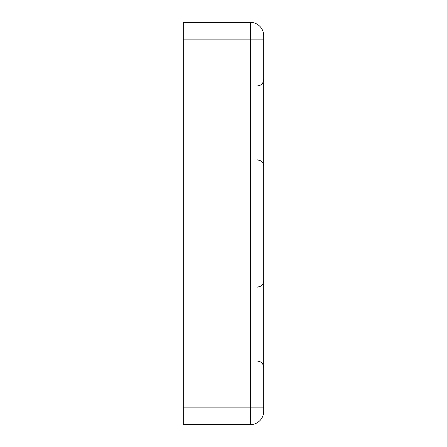 <?xml version="1.0" encoding="UTF-8"?>
<svg xmlns="http://www.w3.org/2000/svg" width="447" height="447" viewBox="0 0 447 447"><rect width="100%" height="100%" fill="white"/><g stroke="black" fill="none" stroke-linecap="round" stroke-linejoin="round"><path stroke-width="0.67" d="M263.73 35.76L263.73 411.24A13.41 13.41 0 0 1 250.32 424.65L183.27 424.65L183.27 22.35L250.32 22.35A13.41 13.41 0 0 1 263.73 35.76A13.41 13.41 0 0 0 250.32 22.35L250.32 39.112L183.27 39.112M250.32 424.65L250.32 407.887L183.27 407.887M263.73 407.887L250.32 407.887L250.32 39.112L263.73 39.112M257.025 287.197L259.975 286.516L261.177 285.756C262.83 284.393 263.685 282.638 263.73 280.493M257.025 360.952L259.975 361.634L261.177 362.394C262.83 363.757 263.685 365.512 263.73 367.657M257.025 86.047L259.975 85.366L261.177 84.606C262.83 83.243 263.685 81.488 263.73 79.343M257.025 159.802L259.975 160.484L261.177 161.244C262.83 162.607 263.685 164.362 263.73 166.507"/></g></svg>
